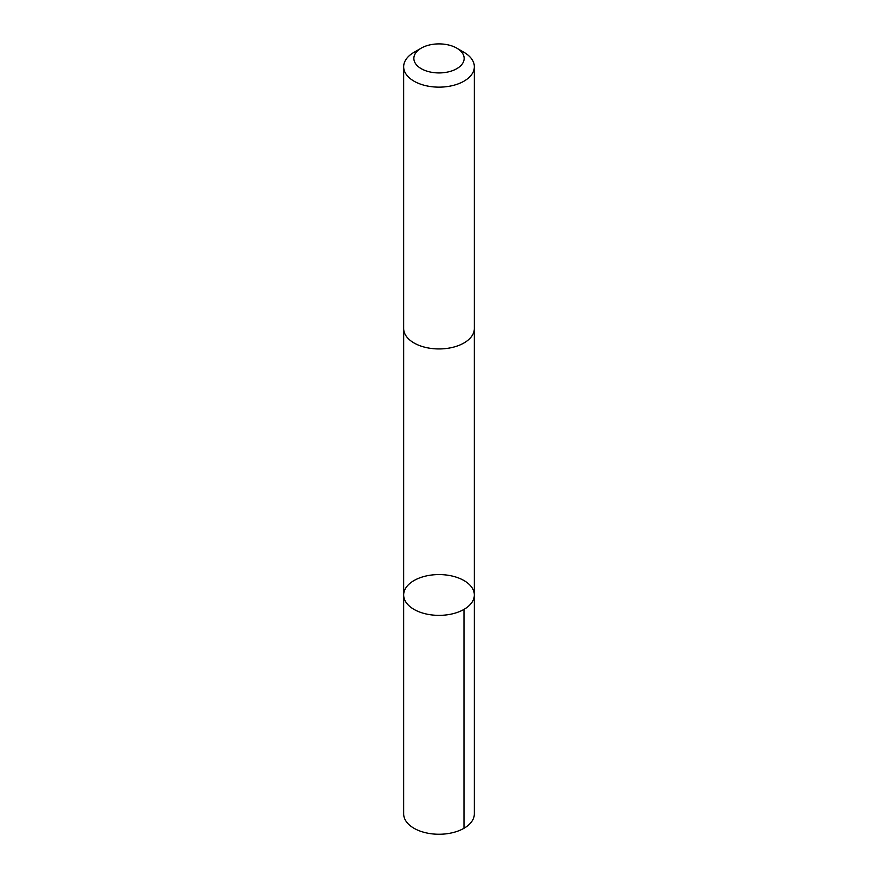 <?xml version="1.0" encoding="UTF-8"?>
<svg xmlns="http://www.w3.org/2000/svg" width="878" height="878" viewBox="0 0 878 878"><rect width="100%" height="100%" fill="white"/><g stroke="black" fill="none" stroke-linecap="round" stroke-linejoin="round"><path stroke-width="1.32" d="M473.264 589.994A35.34 20.403 180 0 1 474.339 594.977A35.34 20.403 180 0 1 439 615.368A35.34 20.403 180 0 1 403.66 594.977A35.34 20.403 180 0 1 434.654 574.728A35.34 20.403 180 0 1 473.264 589.994M403.66 813.851A35.34 20.403 0 0 0 404.725 818.834A35.34 20.403 0 0 0 443.346 834.1A35.34 20.403 0 0 0 474.339 813.851L474.339 594.977A35.34 20.403 180 0 1 439 615.368A35.34 20.403 180 0 1 403.66 594.977L403.66 813.851M421.22 48.147L414.01 52.318A35.34 20.403 0 0 0 403.66 66.739L403.66 328.537A35.34 20.403 0 0 0 404.725 333.508A35.34 20.403 0 0 0 443.346 348.786A35.34 20.403 0 0 0 474.339 328.537L474.339 66.739A35.34 20.403 0 0 0 463.99 52.318L456.779 48.147A25.133 14.509 0 0 0 421.22 48.147A25.133 14.509 0 0 0 414.625 61.954A25.133 14.509 0 0 0 451.402 71.041A25.133 14.509 0 0 0 456.779 48.147M403.66 66.739A35.34 20.403 0 0 0 404.725 71.722A35.34 20.403 0 0 0 443.346 86.988A35.34 20.403 0 0 0 474.339 66.739M463.99 609.398L463.99 828.283M403.671 328.954L403.66 594.977M474.329 328.954L474.339 594.977"/></g></svg>
